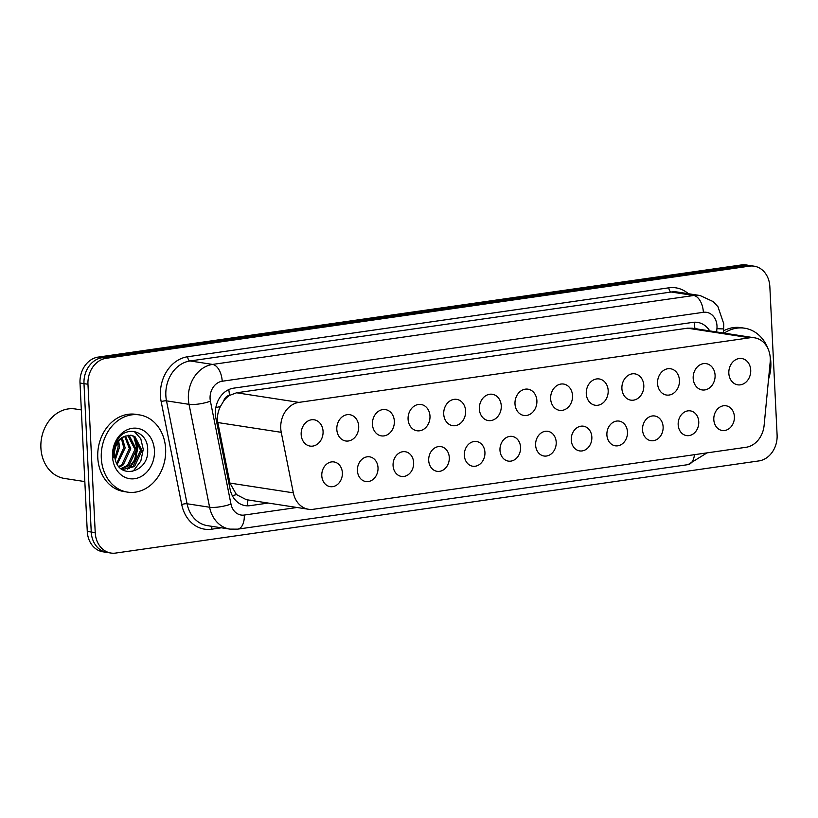 <?xml version="1.0" encoding="UTF-8"?>
<svg xmlns="http://www.w3.org/2000/svg" width="818" height="818" viewBox="0 0 818 818"><rect width="100%" height="100%" fill="white"/><g stroke="black" fill="none" stroke-linecap="round" stroke-linejoin="round"><path stroke-width="1.23" d="M342.374 472.814A12.505 10.256 -81.2 0 1 330.186 486.649A12.505 10.256 -81.2 0 1 321.791 475.769A12.505 10.256 -81.2 0 1 333.989 461.935A12.505 10.256 -81.2 0 1 342.374 472.814M378.018 467.712A12.505 10.256 -81.2 0 1 365.82 481.536A12.505 10.256 -81.2 0 1 357.425 470.657A12.505 10.256 -81.2 0 1 369.624 456.833A12.505 10.256 -81.2 0 1 378.018 467.712M413.652 462.61A12.505 10.256 -81.2 0 1 401.454 476.434A12.505 10.256 -81.2 0 1 393.069 465.554A12.505 10.256 -81.2 0 1 405.268 451.73A12.505 10.256 -81.2 0 1 413.652 462.61M449.286 457.497A12.505 10.256 -81.2 0 1 437.098 471.332A12.505 10.256 -81.2 0 1 428.704 460.452A12.505 10.256 -81.2 0 1 440.902 446.618A12.505 10.256 -81.2 0 1 449.286 457.497M484.931 452.395A12.505 10.256 -81.2 0 1 472.732 466.229A12.505 10.256 -81.2 0 1 464.348 455.34A12.505 10.256 -81.2 0 1 476.536 441.515A12.505 10.256 -81.2 0 1 484.931 452.395M520.565 447.293A12.505 10.256 -81.2 0 1 508.367 461.117A12.505 10.256 -81.2 0 1 499.982 450.237A12.505 10.256 -81.2 0 1 512.18 436.413A12.505 10.256 -81.2 0 1 520.565 447.293M556.199 442.18A12.505 10.256 -81.2 0 1 544.011 456.015A12.505 10.256 -81.2 0 1 535.616 445.135A12.505 10.256 -81.2 0 1 547.815 431.301A12.505 10.256 -81.2 0 1 556.199 442.18M591.843 437.078A12.505 10.256 -81.2 0 1 579.645 450.912A12.505 10.256 -81.2 0 1 571.261 440.033A12.505 10.256 -81.2 0 1 583.449 426.198A12.505 10.256 -81.2 0 1 591.843 437.078M627.478 431.976A12.505 10.256 -81.2 0 1 615.279 445.8A12.505 10.256 -81.2 0 1 606.895 434.92A12.505 10.256 -81.2 0 1 619.093 421.096A12.505 10.256 -81.2 0 1 627.478 431.976M663.122 426.873A12.505 10.256 -81.2 0 1 650.923 440.697A12.505 10.256 -81.2 0 1 642.529 429.818A12.505 10.256 -81.2 0 1 654.727 415.984A12.505 10.256 -81.2 0 1 663.122 426.873M698.756 421.761A12.505 10.256 -81.2 0 1 686.558 435.595A12.505 10.256 -81.2 0 1 678.173 424.716A12.505 10.256 -81.2 0 1 690.361 410.881A12.505 10.256 -81.2 0 1 698.756 421.761M734.39 416.659A12.505 10.256 -81.2 0 1 722.202 430.493A12.505 10.256 -81.2 0 1 713.807 419.603A12.505 10.256 -81.2 0 1 726.006 405.779A12.505 10.256 -81.2 0 1 734.39 416.659M323.069 431.372A13.303 10.91 -81.2 0 1 310.094 446.086A13.303 10.91 -81.2 0 1 301.167 434.511A13.303 10.91 -81.2 0 1 314.143 419.798A13.303 10.91 -81.2 0 1 323.069 431.372M358.703 426.27A13.303 10.91 -81.2 0 1 345.728 440.984A13.303 10.91 -81.2 0 1 336.811 429.409A13.303 10.91 -81.2 0 1 349.777 414.695A13.303 10.91 -81.2 0 1 358.703 426.27M394.348 421.168A13.303 10.91 -81.2 0 1 381.372 435.882A13.303 10.91 -81.2 0 1 372.446 424.307A13.303 10.91 -81.2 0 1 385.421 409.593A13.303 10.91 -81.2 0 1 394.348 421.168M429.982 416.065A13.303 10.91 -81.2 0 1 417.006 430.769A13.303 10.91 -81.2 0 1 408.08 419.194A13.303 10.91 -81.2 0 1 421.055 404.491A13.303 10.91 -81.2 0 1 429.982 416.065M465.616 410.953A13.303 10.91 -81.2 0 1 452.651 425.667A13.303 10.91 -81.2 0 1 443.724 414.092A13.303 10.91 -81.2 0 1 456.7 399.378A13.303 10.91 -81.2 0 1 465.616 410.953M501.26 405.851A13.303 10.91 -81.2 0 1 488.285 420.564A13.303 10.91 -81.2 0 1 479.358 408.99A13.303 10.91 -81.2 0 1 492.334 394.276A13.303 10.91 -81.2 0 1 501.26 405.851M536.894 400.748A13.303 10.91 -81.2 0 1 523.919 415.452A13.303 10.91 -81.2 0 1 514.992 403.877A13.303 10.91 -81.2 0 1 527.968 389.174A13.303 10.91 -81.2 0 1 536.894 400.748M572.528 395.636A13.303 10.91 -81.2 0 1 559.563 410.35A13.303 10.91 -81.2 0 1 550.637 398.775A13.303 10.91 -81.2 0 1 563.612 384.061A13.303 10.91 -81.2 0 1 572.528 395.636M608.173 390.534A13.303 10.91 -81.2 0 1 595.197 405.247A13.303 10.91 -81.2 0 1 586.271 393.673A13.303 10.91 -81.2 0 1 599.246 378.959A13.303 10.91 -81.2 0 1 608.173 390.534M643.807 385.431A13.303 10.91 -81.2 0 1 630.831 400.145A13.303 10.91 -81.2 0 1 621.905 388.57A13.303 10.91 -81.2 0 1 634.88 373.857A13.303 10.91 -81.2 0 1 643.807 385.431M679.441 380.319A13.303 10.91 -81.2 0 1 666.476 395.033A13.303 10.91 -81.2 0 1 657.549 383.458A13.303 10.91 -81.2 0 1 670.525 368.744A13.303 10.91 -81.2 0 1 679.441 380.319M715.085 375.217A13.303 10.91 -81.2 0 1 702.11 389.93A13.303 10.91 -81.2 0 1 693.183 378.356A13.303 10.91 -81.2 0 1 706.159 363.642A13.303 10.91 -81.2 0 1 715.085 375.217M750.72 370.114A13.303 10.91 -81.2 0 1 737.744 384.828A13.303 10.91 -81.2 0 1 728.828 373.253A13.303 10.91 -81.2 0 1 741.793 358.54A13.303 10.91 -81.2 0 1 750.72 370.114M770.167 362.272A23.436 19.223 98.8 0 0 770.259 358.212A23.436 19.223 98.8 0 0 754.533 337.803A23.436 19.223 98.8 0 0 749.83 337.783L298.907 402.384A23.436 19.223 98.8 0 0 281.239 432.323L293.335 492.845A23.436 19.223 98.8 0 0 308.57 509.266A23.436 19.223 98.8 0 0 313.274 509.287L746.047 447.282A23.436 19.223 98.8 0 0 764.114 425.401L770.167 362.272M223.733 400.943A23.436 19.223 -81.2 0 1 229.766 395.329L229.429 395.37A7.812 6.411 98.8 0 0 223.733 400.943L220.471 406.372C217.792 411.597 216.913 416.986 217.833 422.548L229.93 483.08L236.463 494.593L246.269 499.665L308.57 509.266M754.533 337.803L692.222 328.212L687.509 328.192L236.586 392.783L229.766 395.329M87.966 384.255L83.988 383.642A23.436 19.223 -81.2 0 1 102.158 357.701L745.433 265.543A23.436 19.223 -81.2 0 1 750.137 265.564A23.436 19.223 -81.2 0 0 745.433 265.543L102.158 357.701A23.436 19.223 -81.2 0 0 83.988 383.642L91.248 532.037L83.988 383.642L80.011 383.039A23.436 19.223 -81.2 0 1 98.18 357.088L741.456 264.93A23.436 19.223 -81.2 0 1 746.159 264.95L754.114 266.177A23.436 19.223 -81.2 0 1 769.84 286.576L777.1 434.961A23.436 19.223 -81.2 0 1 758.94 460.912L115.655 553.07A23.436 19.223 -81.2 0 1 110.951 553.05A23.436 19.223 -81.2 0 1 95.225 532.651L87.966 384.255A23.436 19.223 -81.2 0 1 106.125 358.304L749.411 266.157A23.436 19.223 -81.2 0 1 754.114 266.177M110.951 553.05L106.974 552.436A23.436 19.223 -81.2 0 1 91.248 532.037A23.436 19.223 -81.2 0 0 106.974 552.436L102.996 551.823A23.436 19.223 -81.2 0 1 87.27 531.424L80.011 383.039M709.727 330.901A23.436 19.223 98.8 0 0 697.549 322.394A23.436 19.223 98.8 0 0 692.846 322.374L233.549 388.172A23.436 19.223 98.8 0 0 215.88 418.11L230.093 489.225A23.436 19.223 98.8 0 0 245.328 505.647A23.436 19.223 98.8 0 0 250.032 505.667L268.263 503.05M724.216 333.141A39.07 32.035 -81.2 0 1 744.615 328.202A39.07 32.035 -81.2 0 1 768.286 349.368M769.973 355.339A39.07 32.035 -81.2 0 1 770.832 362.2A39.07 32.035 -81.2 0 1 768.542 379.184M723.439 330.912A39.07 32.035 -81.2 0 1 741.077 327.65L744.615 328.202M101.299 458.111A39.07 32.035 -81.2 0 1 139.418 414.9A39.07 32.035 -81.2 0 1 165.635 448.898A39.07 32.035 -81.2 0 1 127.516 492.119A39.07 32.035 -81.2 0 1 101.299 458.111M127.516 492.119L123.988 491.567A39.07 32.035 -81.2 0 1 97.771 457.569A39.07 32.035 -81.2 0 1 135.88 414.348L139.418 414.9M84.837 481.587L64.499 478.458A35.154 28.834 -81.2 0 1 40.9 447.855A35.154 28.834 -81.2 0 1 75.205 408.959L81.33 409.9M122.444 469.655L133.129 466.311L140.594 450.278L133.518 436.331L130.624 435.217M122.363 469.644L134.53 466.526L142.005 450.493L134.929 436.556L131.32 435.309L125.297 436.127A17.659 14.489 -81.2 0 0 114.51 454.91A17.659 14.489 -81.2 0 0 115.041 458.663C119.203 480.452 148.764 472.078 147.669 450.657C148.672 431.014 125.747 424.174 116.882 440.667C114.152 445.37 112.894 450.483 113.119 456.015L113.283 457.886L113.201 455.953C113.692 445.196 117.731 438.591 125.297 436.127M120.9 468.591L127.526 465.442L134.99 449.419L127.731 435.37M121.371 468.959L128.927 465.657L136.391 449.634L129.316 435.687L128.467 435.258M118.825 466.536L121.913 464.583L129.377 448.55L124.694 436.383M119.356 467.139L123.313 464.798L130.778 448.765L125.481 436.045M116.729 463.356L123.763 447.691L121.391 438.448M117.24 464.287L125.164 447.906L122.24 437.794M114.909 458.07L118.15 446.822L117.71 442.62M115.307 459.736L119.561 447.037L118.692 441.229M154.438 450.503A25.47 20.89 -81.2 0 1 134.704 478.704A25.47 20.89 -81.2 0 1 112.495 456.516A25.47 20.89 -81.2 0 1 132.24 428.305A25.47 20.89 -81.2 0 1 154.438 450.503M127.741 469.154L134.571 459.931L136.954 448.407L133.794 436.495M129.111 468.683L135.471 459.583L137.659 448.509L134.827 437.19M132.066 471.608L133.815 470.319L140.819 461.066L143.262 449.379L140.788 438.724L134.244 431.434M215.819 407.661A23.436 5.45 -11.3 0 0 220.471 406.372M694.871 328.621A23.436 13.016 -98.2 0 0 694.053 322.251M697.672 329.051A7.812 6.411 98.8 0 0 695.167 328.662M247.404 505.831A23.436 13.016 -98.2 0 0 247.762 499.9M232.322 495.677A23.436 5.45 -11.3 0 0 236.463 494.593M229.429 395.37A23.436 13.016 -98.2 0 0 228.733 389.613M687.509 328.192L749.83 337.783M229.93 483.08L293.335 492.845M217.833 422.548L281.239 432.323M236.586 392.783L298.907 402.384M98.18 357.088L106.125 358.304M741.456 264.93L749.411 266.157M87.27 531.424L95.225 532.651M716.609 331.965L716.926 328.631A15.624 12.812 98.8 0 0 716.987 325.922A15.624 12.812 98.8 0 0 703.368 312.312L222.199 381.239A15.624 12.812 98.8 0 0 210.083 398.54A15.624 12.812 98.8 0 0 210.41 401.198L230.983 504.092A15.624 12.812 98.8 0 0 244.275 515.054L297.057 507.487M230.983 504.092A15.624 3.64 -11.3 0 1 209.602 507.232L189.04 404.337A31.248 25.634 -81.2 0 1 188.385 399.02A31.248 25.634 -81.2 0 1 212.608 364.419L693.776 295.492A31.248 25.634 -81.2 0 1 700.044 295.513L677.519 292.046A31.248 25.634 98.8 0 0 671.251 292.016L190.073 360.953A31.248 25.634 98.8 0 0 165.849 395.554A31.248 25.634 98.8 0 0 166.504 400.861L187.077 503.765A31.248 25.634 98.8 0 0 207.394 525.647L229.93 529.123A31.248 25.634 -81.2 0 1 209.602 507.232L187.077 503.765A3.906 0.91 168.7 0 0 181.729 504.542L161.166 401.648A35.154 28.834 -81.2 0 1 187.67 356.74L668.848 287.813A3.906 2.168 -98.2 0 0 671.251 292.016L693.776 295.492A15.624 8.671 81.8 0 1 703.368 312.312M161.166 401.648A3.906 0.91 168.7 0 1 166.504 400.861L189.04 404.337A15.624 3.64 -11.3 0 0 210.41 401.198M668.848 287.813A35.154 28.834 -81.2 0 1 688.367 293.713M221.381 527.804L211.647 529.205A35.154 28.834 -81.2 0 1 181.729 504.542M222.199 381.239A15.624 8.671 81.8 0 0 212.608 364.419L190.073 360.953A3.906 2.168 -98.2 0 1 187.67 356.74M212.261 526.403A3.906 2.168 -98.2 0 0 211.647 529.205M244.275 515.054A15.624 8.671 81.8 0 1 237.66 529.154L687.979 464.644L707.028 452.875M694.472 454.675A15.624 8.671 81.8 0 1 687.979 464.644M716.926 328.631A15.624 0.624 5.5 0 0 723.644 328.764L723.245 332.987M247.476 505.268L250.032 505.667M723.644 328.764L723.766 323.795L717.969 306.74L713.327 301.658L700.044 295.513M229.93 529.123L237.66 529.154M123.14 469.788L122.414 469.675"/></g></svg>
